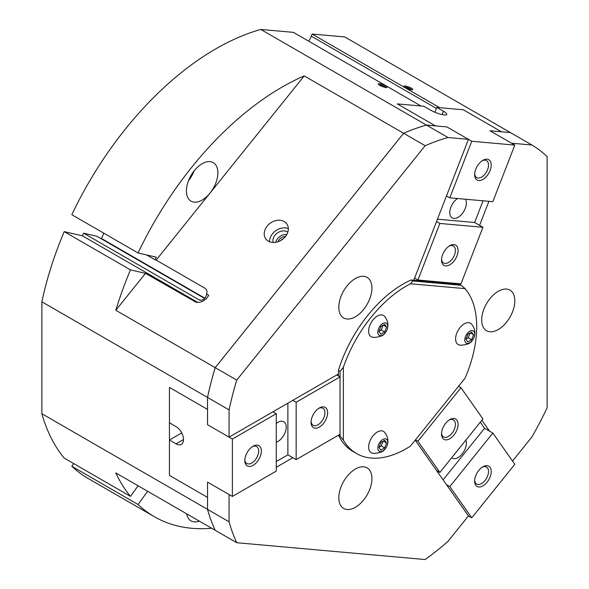 <?xml version="1.0" encoding="UTF-8"?>
<svg xmlns="http://www.w3.org/2000/svg" width="589" height="589" viewBox="0 0 589 589"><rect width="100%" height="100%" fill="white"/><g stroke="black" fill="none" stroke-linecap="round" stroke-linejoin="round"><path stroke-width="0.88" d="M379.029 84.875A3.799 0.803 -158.8 0 1 379.64 84.86A3.799 0.803 -158.8 0 1 383.189 85.898A3.799 0.803 -158.8 0 1 385.788 87.496M379.323 83.69A4.683 0.987 -158.8 0 1 384.764 85.464A4.683 0.987 -158.8 0 1 386.826 87.459A4.683 0.987 -158.8 0 1 385.95 87.518A4.683 0.987 -158.8 0 1 381.385 86.156A4.683 0.987 -158.8 0 1 378.293 84.146A4.683 0.987 -158.8 0 1 379.323 83.69M426.443 125.082L435.426 125.884L397.339 103.892L421.01 106.005L293.455 32.366L260.809 29.45L426.443 125.082A255.354 147.427 -60 0 0 403.598 133.269L215.206 367.654L115.812 310.278A255.354 147.427 -60 0 1 130.471 269.887L64.208 231.632A255.354 147.427 120 0 0 41.878 301.804L41.878 413.728A255.354 147.427 120 0 0 64.208 458.109L130.471 496.365L138.113 485.778M260.809 29.45A255.354 147.427 120 0 0 71.806 214.713L138.069 252.968L156.291 257.179L155.098 259.823L146.668 254.956M308.68 41.156A15.226 8.791 120 0 0 311.279 36.165L312.104 34.029L439.659 107.677L463.329 109.79L501.416 131.774L510.391 132.577A255.354 147.427 -60 0 1 510.405 132.584L489.952 130.758L511.488 143.193L531.941 145.019A255.354 147.427 -60 0 1 547.122 156.608L547.122 407.816A255.354 147.427 -60 0 1 531.941 436.928L512.54 461.062M510.391 132.577L344.756 36.945L312.104 34.029M71.806 466.26A255.354 147.427 120 0 0 88.144 478.482L154.399 516.737A255.354 147.427 -60 0 1 138.069 504.515L71.806 466.26L73.721 463.609M64.208 231.632L82.431 235.843L83.616 233.2L96.913 236.277L204.611 298.454M100.285 238.221L101.455 238.493L103.833 233.2M83.616 233.2L198.743 299.668A6.442 5.183 -77 0 0 199.907 300.132A6.442 5.183 -77 0 0 206.57 294.044L208.749 295.303L207.313 297.526C203.949 301.318 200.216 302.893 196.115 302.26L145.49 273.362L130.471 269.887M82.431 235.843L197.558 302.312A9.372 7.532 -77 0 0 197.808 302.452M115.812 310.278L145.49 273.362M155.098 259.823L156.173 260.073L304.218 75.893L425.148 145.711A255.354 147.427 -60 0 1 447.993 137.524L468.446 139.35L446.918 126.915L426.465 125.089A255.354 147.427 120 0 0 403.612 133.276L215.191 367.646L403.583 133.291A255.324 147.412 -60 0 1 403.612 133.283L403.583 133.291M138.069 252.968A255.354 147.427 -60 0 1 304.218 75.893M210.015 193.082A22.257 12.848 -60 0 1 191.02 201.166A22.257 12.848 -60 0 1 194.282 170.7A22.257 12.848 -60 0 1 213.277 162.616A22.257 12.848 -60 0 1 210.015 193.082M188.576 180.536A22.257 12.848 120 0 0 194.193 170.81M41.878 301.804L207.519 397.428A255.354 147.427 -60 0 1 215.191 367.646A255.354 147.427 120 0 0 207.534 397.442L207.534 397.42A255.324 147.412 -60 0 1 215.206 367.639L236.741 380.089A255.354 147.427 -60 0 0 229.069 409.87L229.069 437.141L338.395 374.022L338.395 375.937M156.173 260.073L205.038 288.286C206.908 289.523 207.424 291.445 206.57 294.044M101.455 238.493L204.854 298.189M147.625 491.27L138.069 504.515M130.471 496.365A255.354 147.427 -60 0 1 115.812 472.908L215.191 530.277A255.354 147.427 -60 0 1 207.519 509.352L207.519 497.388L169.433 475.397L169.433 387.415L207.519 409.399L207.519 397.428M41.878 413.728L207.519 509.352M211.657 528.237A255.354 147.427 -60 0 1 154.399 516.737M215.199 530.277L236.741 542.719A255.354 147.427 -60 0 1 229.069 521.795L229.069 494.524L207.534 482.096L207.534 509.367A255.354 147.427 120 0 0 215.206 530.284M199.31 521.11A22.257 12.848 -60 0 1 194.282 521.876A22.257 12.848 -60 0 1 191.02 520.875A22.257 12.848 -60 0 1 186.669 513.814M229.069 409.87L207.534 397.442L207.534 424.713L232.383 439.055L232.383 496.439L207.534 482.096L207.534 497.396L169.433 475.397L169.433 440.012L176.059 443.841A10.543 6.089 60 0 0 181.331 444.364A10.543 6.089 60 0 0 182.943 435.912A10.543 6.089 60 0 0 176.059 426.62L169.433 422.799L169.433 387.415L207.519 409.399M405.144 85.994A4.683 0.987 -158.8 0 1 410.585 87.768A4.683 0.987 -158.8 0 1 412.646 89.764A4.683 0.987 -158.8 0 1 411.77 89.822A4.683 0.987 -158.8 0 1 407.213 88.468A4.683 0.987 -158.8 0 1 404.113 86.458A4.683 0.987 -158.8 0 1 405.144 85.994M404.857 87.187A3.799 0.803 -158.8 0 1 405.46 87.172A3.799 0.803 -158.8 0 1 409.009 88.203A3.799 0.803 -158.8 0 1 411.608 89.808M207.534 509.367L229.069 521.795M415.223 440.182L468.446 515.912L447.993 541.357A255.354 147.427 -60 0 1 425.148 559.55L236.741 542.719M207.534 409.407L207.534 424.713L229.069 437.141M426.465 125.089L447.993 137.524M425.148 145.711L236.741 380.089M285.393 236.601A12.884 10.16 144.9 0 1 265.735 238.751A12.884 10.16 144.9 0 1 267.17 226.08A12.884 10.16 144.9 0 1 286.821 223.93A12.884 10.16 144.9 0 1 285.393 236.601M288.323 228.591A12.884 10.16 -35.1 0 0 272.552 233.737A12.884 10.16 -35.1 0 0 269.615 241.748M369.723 489.444A23.427 13.525 -60 0 1 343.667 508.447A23.427 13.525 -60 0 1 341.031 486.882A23.427 13.525 -60 0 1 367.087 467.872A23.427 13.525 -60 0 1 369.723 489.444M287.822 232.125A9.372 7.392 -35.1 0 0 275.034 235.173A9.372 7.392 -35.1 0 0 273.112 242.462M286.821 234.466A9.372 7.392 -35.1 0 0 277.522 238.707A9.372 7.392 -35.1 0 0 275.652 242.315M285.503 236.461A7.031 5.544 -35.1 0 0 279.179 239.664A7.031 5.544 -35.1 0 0 277.971 241.748M283.346 238.7A5.757 4.543 -35.1 0 0 280.813 240.481M341.024 296.377A23.427 13.525 -60 0 1 367.087 277.375A23.427 13.525 -60 0 1 369.715 298.94A23.427 13.525 -60 0 1 343.659 317.95A23.427 13.525 -60 0 1 341.024 296.377M483.908 309.144A23.427 13.525 -60 0 1 509.971 290.134A23.427 13.525 -60 0 1 512.599 311.706A23.427 13.525 -60 0 1 486.543 330.709A23.427 13.525 -60 0 1 483.908 309.144M481.861 420.222L489.54 431.148M461.187 285.282L465.096 288.647L410.481 283.773L412.734 280.953L461.187 285.282L459.53 284.325L456.821 284.082L457.042 283.508L456.821 284.082L413.787 280.239L468.446 139.35M292.843 400.321L296.157 402.235L340.052 376.894L340.052 371.364L343.365 367.264L343.365 440.079A99.563 57.486 -60 0 0 356.536 453.552A99.563 57.486 -60 0 0 410.481 446.072L465.096 378.138A99.563 57.486 -60 0 0 465.096 288.647M385.235 448.781C383.785 451.469 380.038 453.007 373.986 453.397L372.439 453.169A12.295 7.097 -60 0 1 369.958 440.962A12.295 7.097 -60 0 1 381.672 430.839A12.295 7.097 -60 0 1 384.521 432.245C387.856 436.28 388.725 440.705 387.12 445.527A7.031 4.057 120 0 0 385.28 438.798A7.031 4.057 120 0 0 378.491 444.813A7.031 4.057 120 0 0 380.31 451.601A7.031 4.057 120 0 0 385.235 448.781A7.031 4.057 120 0 0 387.12 445.527M472.201 340.589C470.751 343.284 467.003 344.823 460.951 345.213L459.405 344.985A12.295 7.097 -60 0 1 456.762 333.183A12.295 7.097 -60 0 1 468.638 322.647A12.295 7.097 -60 0 1 471.487 324.06C474.822 328.088 475.691 332.513 474.086 337.335A7.031 4.057 120 0 0 472.245 330.606A7.031 4.057 120 0 0 465.457 336.628A7.031 4.057 120 0 0 467.276 343.416A7.031 4.057 120 0 0 472.201 340.589A7.031 4.057 120 0 0 474.086 337.335M385.243 332.822C383.785 335.509 380.038 337.055 373.986 337.445L372.439 337.217A12.295 7.097 -60 0 1 369.796 325.415A12.295 7.097 -60 0 1 381.672 314.879A12.295 7.097 -60 0 1 384.521 316.293C387.856 320.32 388.725 324.745 387.12 329.568A7.031 4.057 120 0 0 385.28 322.838A7.031 4.057 120 0 0 378.491 328.861A7.031 4.057 120 0 0 380.31 335.649A7.031 4.057 120 0 0 385.243 332.822A7.031 4.057 120 0 0 387.12 329.568M343.365 367.264A99.563 57.486 -60 0 1 410.481 283.773M343.365 440.079L340.052 435.978L340.052 376.894L336.739 374.979L338.395 374.022L338.395 370.407A99.563 57.486 -60 0 1 411.078 279.996L412.734 280.953M338.579 435.124L340.052 435.978M356.536 453.552L353.223 451.638A99.563 57.486 -60 0 1 338.476 435.183M338.395 370.407L340.052 371.364M384.705 440.27L386.62 442.987L384.705 447.92L380.877 450.129L378.97 447.404L380.877 442.479L384.705 440.27M386.62 442.987L383.306 441.08M379.044 447.213L381.26 445.932L383.093 441.198M384.705 447.92L381.26 445.932M471.671 332.078L473.585 334.802L471.671 339.735L467.843 341.944L465.936 339.22L467.843 334.287L471.671 332.078M473.585 334.802L470.272 332.888M466.009 339.021L468.226 337.74L470.059 333.013M471.671 339.735L468.226 337.74M384.705 324.311L386.62 327.035L384.705 331.96L380.884 334.169L378.97 331.452L380.884 326.52L384.705 324.311M386.62 327.035L383.306 325.121M379.044 331.254L381.26 329.973L383.1 325.238M384.705 331.96L381.26 329.973M411.078 279.996L413.787 280.239L414.612 278.104L417.925 280.018L460.966 283.861L482.914 227.295L439.873 223.445L436.559 221.538M488.929 201.328L479.601 225.381M292.843 457.705L276.278 467.268M510.405 132.584L531.941 145.019M465.494 199.229A11.714 6.766 -60 0 1 463.757 211.466A11.714 6.766 -60 0 1 453.942 218.453A11.714 6.766 -60 0 1 452.227 217.923A11.714 6.766 -60 0 1 450.335 208.859A11.714 6.766 -60 0 1 457.579 198.522M474.675 173.821A9.814 5.662 120 0 0 476.678 177.583A9.814 5.662 120 0 0 478.113 178.033A9.814 5.662 120 0 0 487.088 170.788A9.814 5.662 120 0 0 486.492 160.591A9.814 5.662 120 0 0 485.049 160.149A9.814 5.662 120 0 0 482.229 160.745M478.791 180.543A11.714 6.766 -60 0 1 474.646 174.646A11.714 6.766 -60 0 1 482.928 160.304A11.714 6.766 -60 0 1 487.074 159.192A11.714 6.766 -60 0 1 490.1 170.508A11.714 6.766 -60 0 1 478.791 180.543M441.544 259.212A9.814 5.662 120 0 0 443.546 262.974A9.814 5.662 120 0 0 444.982 263.416A9.814 5.662 120 0 0 453.957 256.178A9.814 5.662 120 0 0 453.361 245.981A9.814 5.662 120 0 0 451.925 245.539A9.814 5.662 120 0 0 449.098 246.128M445.659 265.926A11.714 6.766 -60 0 1 441.514 260.036A11.714 6.766 -60 0 1 449.797 245.694A11.714 6.766 -60 0 1 453.942 244.582A11.714 6.766 -60 0 1 456.968 255.898A11.714 6.766 -60 0 1 445.659 265.926M434.918 112.241L436.788 107.419L443.414 111.24A10.543 2.231 -158.8 0 1 446.786 114.48A10.543 2.231 -158.8 0 1 440.69 114.244A10.543 2.231 -158.8 0 1 430.507 110.091L423.881 106.263L397.339 103.892L435.44 125.891L446.918 126.915L471.76 141.264L449.812 197.83L492.853 201.674L514.801 145.108L471.76 141.264M436.788 107.419L463.329 109.79L501.43 131.781L489.952 130.758L514.801 145.108M483.054 200.797L474.631 222.509L482.914 227.295M474.631 222.509L437.472 219.189M446.499 195.916L449.812 197.83M439.873 223.445L417.925 280.018M276.278 423.469A11.714 6.766 -60 0 1 283.795 421.739A11.714 6.766 -60 0 1 286.217 427.099A11.714 6.766 -60 0 1 276.278 442.214M244.833 459.744A9.814 5.662 120 0 0 246.835 463.514A9.814 5.662 120 0 0 254.396 460.885A9.814 5.662 120 0 0 258.681 451.012A9.814 5.662 120 0 0 256.649 446.521A9.814 5.662 120 0 0 252.386 446.668M261.369 451.012A11.714 6.766 -60 0 1 253.086 465.354A11.714 6.766 -60 0 1 244.803 460.576A11.714 6.766 -60 0 1 253.086 446.226A11.714 6.766 -60 0 1 261.369 451.012M311.095 421.488A9.814 5.662 120 0 0 313.098 425.258A9.814 5.662 120 0 0 320.659 422.63A9.814 5.662 120 0 0 324.937 412.756A9.814 5.662 120 0 0 322.905 408.265A9.814 5.662 120 0 0 318.642 408.413M327.631 412.756A11.714 6.766 -60 0 1 319.348 427.099A11.714 6.766 -60 0 1 311.066 422.32A11.714 6.766 -60 0 1 319.348 407.971A11.714 6.766 -60 0 1 327.631 412.756M169.433 440.012L181.729 432.915M232.383 439.055L276.278 413.714L272.965 411.799M296.157 402.235L296.157 459.619L287.874 454.841L276.278 461.533M287.874 403.193L287.874 454.841M232.383 496.439L276.278 471.097L276.278 413.714M296.157 459.619L340.052 434.277M465.84 440.152A11.714 6.766 -60 0 1 462.225 453.869A11.714 6.766 -60 0 1 452.227 458.117A11.714 6.766 -60 0 1 451.697 457.756M474.675 480.278A9.814 5.662 120 0 0 476.678 484.04A9.814 5.662 120 0 0 485.049 480.484A9.814 5.662 120 0 0 486.492 467.048A9.814 5.662 120 0 0 482.229 467.202M478.791 470.434A11.714 6.766 -60 0 1 482.928 466.76A11.714 6.766 -60 0 1 490.931 469.227A11.714 6.766 -60 0 1 487.074 482.214A11.714 6.766 -60 0 1 474.646 481.103A11.714 6.766 -60 0 1 478.791 470.434M441.544 433.143A9.814 5.662 120 0 0 443.546 436.913A9.814 5.662 120 0 0 451.925 433.349A9.814 5.662 120 0 0 453.361 419.92A9.814 5.662 120 0 0 449.098 420.067M445.659 423.3A11.714 6.766 -60 0 1 449.797 419.626A11.714 6.766 -60 0 1 457.8 422.099A11.714 6.766 -60 0 1 453.942 435.08A11.714 6.766 -60 0 1 441.514 433.975A11.714 6.766 -60 0 1 445.659 423.3M468.446 515.912L471.76 517.819L449.812 486.595L446.499 484.681M436.559 470.545L439.873 472.459L417.925 441.227L415.503 439.828M458.536 386.288L460.966 387.695L417.925 441.227M439.873 472.459L482.914 418.919L460.966 387.695M480.285 422.18L484.57 428.277L492.853 433.055L449.812 486.595M443.105 479.858L484.57 428.277M471.76 517.819L514.801 464.287L492.853 433.055M197.558 302.312L194.355 301.575M201.151 300.228L198.743 299.668M311.279 36.165L436.405 108.405M443.414 111.24L442.118 114.597M176.059 443.841L183.51 439.534"/></g></svg>
